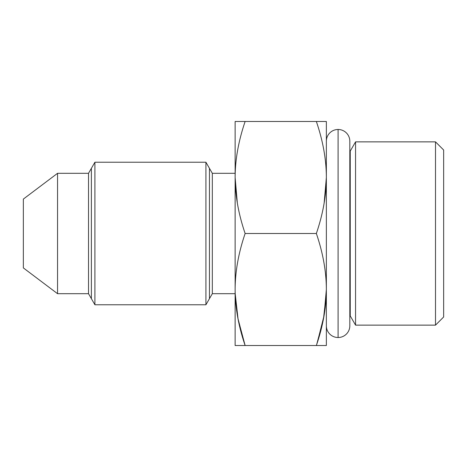 <?xml version="1.0" encoding="UTF-8"?>
<svg xmlns="http://www.w3.org/2000/svg" width="467" height="467" viewBox="0 0 467 467"><rect width="100%" height="100%" fill="white"/><g stroke="black" fill="none" stroke-linecap="round" stroke-linejoin="round"><path stroke-width="0.7" d="M443.65 316.988L443.65 150.012L443.65 316.988L443.65 150.012L443.65 316.988L435.507 325.137L355.562 325.137L355.562 141.863L435.507 141.863L435.507 325.137L435.507 141.863L355.562 141.863L355.562 325.137L349.818 315.184L355.562 325.137L435.507 325.137M349.818 151.816L355.562 141.863L349.818 151.816M326.357 289.511L326.357 177.489C326.305 195.451 322.971 214.12 316.352 233.5C322.971 214.12 326.305 195.451 326.357 177.489C326.31 159.539 322.971 140.865 316.352 121.478L245.134 121.478L316.352 121.478C322.971 140.865 326.31 159.539 326.357 177.489L326.357 121.478L316.352 121.478L326.357 121.478L326.357 345.522L245.134 345.522C238.514 326.141 235.181 307.467 235.129 289.511L235.129 345.522L326.357 345.522L326.357 289.511C326.305 307.467 322.971 326.141 316.352 345.522C322.971 326.141 326.305 307.467 326.357 289.511C326.31 271.555 322.971 252.886 316.352 233.5L245.134 233.5C238.514 214.12 235.181 195.451 235.129 177.489L235.129 289.511C235.181 271.555 238.514 252.886 245.134 233.5L316.352 233.5C322.971 252.886 326.31 271.555 326.357 289.511L324.034 315.739L317.245 342.79M235.129 177.489C235.181 195.451 238.514 214.12 245.134 233.5C238.514 252.886 235.181 271.555 235.129 289.511L235.129 121.478L245.134 121.478C238.514 140.865 235.181 159.539 235.129 177.489C235.181 159.539 238.514 140.865 245.134 121.478L235.129 121.478L235.129 177.489L237.335 203.034L235.187 181.558M212.322 173.304L235.129 173.304L212.322 173.304L212.322 293.696L212.322 173.304L205.924 162.23L212.322 173.304M235.129 293.696L212.322 293.696L205.924 304.77L205.924 162.23L205.924 304.77L94.906 304.77L94.906 162.23L205.924 162.23L94.906 162.23L94.906 304.77L88.514 293.696L88.514 173.304L94.906 162.23L88.514 173.304L88.514 293.696L57.558 293.696L57.558 173.304L88.514 173.304L57.558 173.304L57.558 293.696L23.35 267.912L23.35 199.088L57.558 173.304L23.35 199.088L23.35 267.912L57.558 293.696L88.514 293.696L94.906 304.77L205.924 304.77L212.322 293.696L235.129 293.696M326.357 177.489L324.151 203.034L326.299 181.558M244.749 344.348L237.96 318.512L235.187 293.58L238.059 319.054L245.134 345.522L235.129 345.522L235.129 289.511C235.181 307.467 238.514 326.141 245.134 345.522M316.737 344.354L323.526 318.512L326.299 293.574M435.507 141.863L443.65 150.012M338.085 129.482A11.728 11.728 0 0 0 326.357 141.215A11.728 11.728 0 0 1 338.085 129.482L338.085 337.518A11.728 11.728 0 0 0 349.818 325.785A11.728 11.728 0 0 1 338.085 337.518A11.728 11.728 0 0 1 326.357 325.785A11.728 11.728 0 0 0 338.085 337.518L338.085 129.482A11.728 11.728 0 0 1 349.818 141.215A11.728 11.728 0 0 0 338.085 129.482M91.38 298.664L91.38 168.336M209.455 168.336L209.455 298.664M350.244 315.931L350.244 151.069M349.818 325.785L349.818 141.215"/></g></svg>
